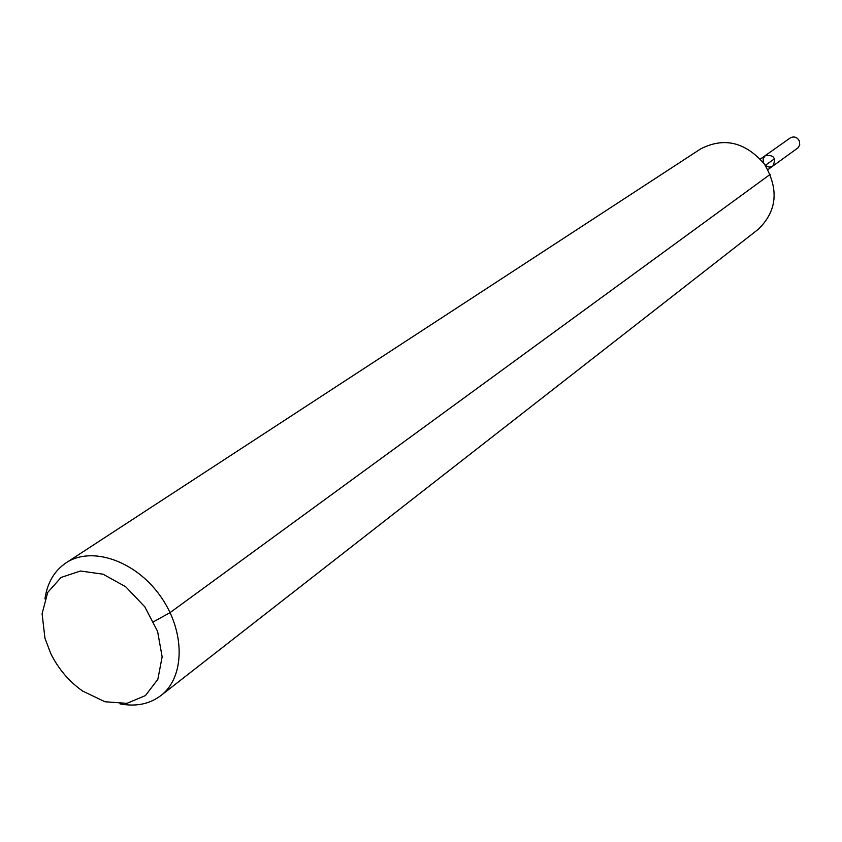 <?xml version="1.0" encoding="UTF-8"?>
<svg xmlns="http://www.w3.org/2000/svg" width="842" height="842" viewBox="0 0 842 842"><rect width="100%" height="100%" fill="white"/><g stroke="black" fill="none" stroke-linecap="round" stroke-linejoin="round"><path stroke-width="1.26" d="M763.315 162.601L763.136 158.654L765.283 155.57C773.945 154.675 776.45 158.191 772.809 166.095L769.199 167.126L765.515 165.674M50.762 653.529L44.942 638.236L42.1 613.723L47.699 592.442L61.077 577.444L80.453 571.002L103.092 574.212L125.679 586.748L144.813 606.819L157.601 631.426L162.138 656.855L157.843 679.315L145.466 695.566L126.942 703.354L104.987 701.754L82.737 691.124C69.086 681.536 58.435 669.001 50.762 653.529M44.952 598.862C47.257 582.843 54.298 570.855 66.044 562.866C91.504 545.774 135.278 560.625 160.19 595.831C185.429 630.816 185.282 677.042 160.864 695.587C149.508 704.112 135.878 706.88 119.974 703.87M66.044 562.866L700.723 148.866C724.109 136.951 745.349 142.035 764.441 164.116C779.145 189.334 777.071 211.079 758.221 229.34L160.864 695.587M765.283 155.57C773.945 154.675 776.45 158.191 772.809 166.095L798.048 147.803L799.732 144.971L799.374 140.961C797.079 137.057 794.048 136.036 790.301 137.909L760.347 159.054M153.612 621.712L170.084 612.608L770.209 174.357M765.315 165.369L774.587 158.728M767.904 169.631L772.809 166.095"/></g></svg>
